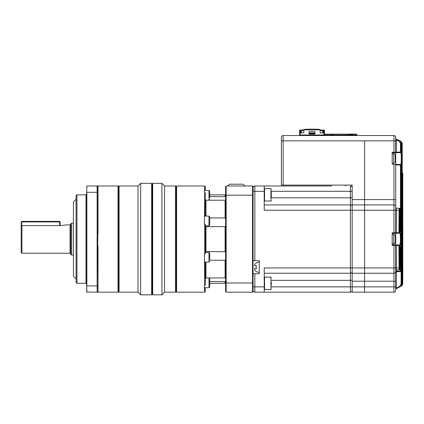 <?xml version="1.0" encoding="UTF-8"?>
<svg xmlns="http://www.w3.org/2000/svg" width="424" height="424" viewBox="0 0 424 424"><rect width="100%" height="100%" fill="white"/><g stroke="black" fill="none" stroke-linecap="round" stroke-linejoin="round"><path stroke-width="0.64" d="M395.603 157.378L395.624 157.018A12.37 11.432 180 0 0 395.581 156.71A12.391 12.391 0 0 0 395.226 155.078L395.226 162.016A12.391 12.391 0 0 0 395.581 160.383A12.37 11.432 0 0 0 395.624 160.076L395.354 159.71M395.603 159.716A12.37 11.432 180 0 0 395.624 159.541L395.624 158.671A12.37 4.722 0 0 0 395.581 158.549M395.581 156.71A12.37 11.432 180 0 0 395.332 155.513A12.095 4.134 151.7 0 1 395.332 156.048A12.37 11.432 0 0 1 395.624 157.553L395.624 158.422A12.37 4.722 180 0 1 395.332 159.042A12.095 10.006 52.6 0 1 395.354 159.694A12.095 10.006 52.6 0 1 395.332 160.341A12.37 4.722 0 0 0 395.624 159.716M395.624 159.541L395.348 159.525M395.603 237.912L395.624 237.551A12.37 11.432 180 0 0 395.581 237.244A12.391 12.391 0 0 0 395.226 235.612L395.226 242.549A12.391 12.391 0 0 0 395.581 240.917A12.37 11.432 0 0 0 395.624 240.609L395.354 240.244M395.603 240.249A12.37 11.432 180 0 0 395.624 240.074L395.624 239.205A12.37 4.722 0 0 0 395.581 239.078M395.581 237.244A12.37 11.432 180 0 0 395.332 236.046A12.095 4.134 151.7 0 1 395.332 236.581A12.37 11.432 0 0 1 395.624 238.087L395.624 238.956A12.37 4.722 180 0 1 395.332 239.576A12.095 10.006 52.6 0 1 395.354 240.228A12.095 10.006 52.6 0 1 395.332 240.869A12.37 4.722 0 0 0 395.624 240.249M395.624 240.074L395.348 240.053M364.571 140.847L364.571 199.609L364.571 140.847L393.949 140.847L393.949 135.537L283.153 135.537A1.77 1.77 0 0 0 281.382 137.307L281.382 185.097L281.382 140.847L364.571 140.847M390.409 273.241L393.949 273.241L393.949 244.834L392.179 244.834L395.189 244.834A0.53 0.53 0 0 1 395.719 245.364L395.719 290.408A1.77 1.77 0 0 1 393.949 292.178L364.571 292.178L364.571 286.868L364.571 292.178L352.18 292.178L352.18 204.919L364.571 204.919L364.571 199.609L393.949 199.609L393.949 164.3L395.719 164.3L395.719 152.794L393.949 152.794L400.722 152.534L395.725 152.794L396.223 152.237L396.223 152.767M352.18 281.207L364.571 281.207L364.571 286.868L364.571 204.919L364.571 210.23L393.949 210.23L393.949 199.609L395.719 199.609L395.719 208.661M283.153 135.537A1.77 1.77 0 0 0 281.382 137.307A1.77 1.77 0 0 1 283.153 135.537L283.153 185.097L352.18 185.097L352.18 199.609L364.571 199.609L364.571 204.919L393.949 204.919A1.77 1.77 0 0 1 395.719 206.689L395.719 232.797A0.53 0.53 0 0 1 395.189 233.327L393.949 233.327L395.189 233.327M283.153 185.097L281.382 185.097M285.808 185.097L331.292 185.097L331.292 185.982L264.216 185.982L331.292 185.982M345.454 185.982L345.454 185.097L352.18 185.097L344.744 185.097M401.549 285.946L396.011 288.845A0.53 0.53 0 0 0 395.719 289.322L395.719 290.408A1.77 1.77 0 0 1 393.949 292.178L393.949 281.207L364.571 281.207L364.571 273.241L352.18 273.241L364.571 273.241L364.571 210.23L264.216 210.23L264.216 185.982L254.835 185.982L254.835 260.675L259.26 260.675L259.26 273.772L253.064 273.772M352.18 204.919L352.18 199.609M396.223 244.86L399.678 245.04L395.725 244.834L396.223 244.86L396.223 245.39L392.179 245.364L392.179 232.797L398.92 232.628L399.116 208.285L396.223 208.131L399.164 208.285A0.53 0.525 93 0 1 399.662 208.815L399.419 232.628L400.176 232.591C401.136 232.119 401.131 246.053 400.176 245.57L399.419 245.533L399.419 267.931L399.662 248.279L399.8 247.213L400.118 247.197L400.447 269.304A0.53 0.53 87 0 1 399.943 269.834L396.223 270.03L396.223 271.8L400.648 271.567L396.223 271.8A0.53 0.53 0 0 0 395.719 272.33M395.189 244.834L392.179 244.834L395.725 244.834L395.719 233.327L399.678 233.121L395.725 233.327L395.979 232.797M400.176 245.57A0.53 0.525 93 0 0 399.678 245.04C400.139 244.717 400.383 242.729 400.41 239.078C400.383 235.431 400.139 233.444 399.678 233.121A0.53 0.525 -93 0 0 400.176 232.591M395.719 138.902A0.53 0.329 180 0 0 396.223 139.231L396.223 152.237L400.457 152.015L400.457 143.54L398.809 140.847L396.016 138.871L399.8 140.763C401.051 141.446 401.703 142.506 401.756 143.937L401.756 160.553L401.226 165.095A0.53 0.53 93 0 0 400.722 164.56L395.719 164.3L400.722 164.56C401.078 164.226 401.263 162.222 401.279 158.549C401.263 154.877 401.078 152.873 400.722 152.534A0.53 0.53 87 0 0 401.226 152.004L401.761 156.816L401.761 143.937L401.608 150.334L401.152 150.334M402.758 275.282L402.758 275.293A0.53 0.53 -87 0 1 402.763 275.351L402.71 173.575L402.742 282.442C402.805 273.893 402.805 273.893 402.742 282.442L402.8 275.839M402.789 276.3L402.784 276.872M402.8 275.817L402.8 173.58A0.53 0.53 93 0 0 402.296 173.05L402.296 173.05A0.53 0.53 -87 0 1 402.8 173.58L402.8 274.291M395.719 138.394A0.53 0.53 0 0 0 396.016 138.871L399.191 140.461C400.277 140.832 400.934 141.892 401.152 143.635L401.152 150.313L401.252 151.379L401.608 150.334M400.749 150.849L401.205 151.183L401.152 143.635L400.956 152.015L401.226 152.004M393.949 135.537A1.77 1.77 0 0 1 395.719 137.307A1.77 1.77 0 0 0 393.949 135.537A1.77 1.77 0 0 1 395.719 137.307L395.719 152.264A0.53 0.53 0 0 1 395.189 152.794M395.719 271.471A1.77 1.77 0 0 1 393.949 273.241A1.77 1.77 0 0 0 395.719 271.471A1.77 1.77 0 0 1 393.949 273.241L364.571 273.241L393.949 273.241L393.949 281.207L395.719 281.207L395.719 271.27L400.457 271.047L400.447 247.33M399.615 208.815A0.53 0.525 93 0 0 399.116 208.285L396.223 208.131L396.223 233.301M399.615 269.346A0.53 0.525 -93 0 1 399.116 269.876L398.92 245.533L396.223 245.39L396.223 270.03A0.53 0.53 0 0 0 395.719 270.56M399.943 269.834A0.53 0.53 0 0 0 400.447 269.304L400.447 247.356L400.844 246.27L401.152 271.037L401.152 166.786L401.517 165.704L401.608 166.759L401.608 283.857C401.555 285.283 400.897 286.343 399.636 287.037L399.424 286.56L401.104 283.857L401.104 271.254M402.556 283.386L402.556 283.386C402.71 284.525 402.058 285.58 400.601 286.55C401.851 285.866 402.503 284.806 402.556 283.386L402.71 173.575A0.53 0.53 -87 0 0 402.228 173.05L402.244 173.05A0.53 0.53 -87 0 1 402.747 173.58L402.747 173.58A0.53 0.53 0 0 0 402.244 173.05M395.719 164.3L395.719 206.689A1.77 1.77 0 0 0 393.949 204.919M398.767 140.821L398.979 140.355L398.809 140.847L393.949 140.847L393.949 152.264L392.179 152.264L392.179 164.3L393.949 164.3M395.979 152.264L393.949 152.264L393.949 152.794L392.179 152.794M399.419 210.23L393.949 210.23L393.949 233.327L392.179 233.327M401.761 283.603L402.228 283.55L402.116 144.112L402.116 283.603C402.063 285.029 401.406 286.089 400.15 286.778L400.145 286.757M401.104 283.857L401.756 283.783L401.761 160.277L401.756 283.783C401.915 284.907 401.263 285.967 399.8 286.953C401.051 286.264 401.703 285.204 401.756 283.783M401.226 165.095L400.956 165.079L400.956 230.831L400.844 231.886L400.563 231.875L400.447 230.804L400.447 208.857L400.245 229.909L400.118 230.963L399.8 230.948L399.662 229.882L399.662 208.815A0.53 0.53 0 0 0 399.164 208.285M396.016 138.871L400.283 141.007C401.517 141.685 402.169 142.74 402.228 144.171L402.228 144.171C402.487 143.275 401.83 142.215 400.272 141.001M400.786 286.46C402.031 285.771 402.683 284.716 402.742 283.296L402.742 282.442M402.556 283.306L402.71 283.306C402.657 284.732 402.005 285.787 400.754 286.476L400.754 286.47M402.228 283.423L402.482 283.423C402.429 284.849 401.777 285.903 400.521 286.592L400.521 286.582M400.272 286.719C401.523 286.03 402.175 284.97 402.228 283.55L402.228 283.55C402.381 284.69 401.729 285.744 400.272 286.719M400.145 140.964L400.15 140.938C401.401 141.621 402.058 142.681 402.116 144.112L401.761 144.112M399.625 140.72L399.636 140.683C400.892 141.367 401.549 142.427 401.608 143.863L401.152 143.863M399.026 140.376C400.256 141.07 400.903 142.125 400.956 143.54L400.457 143.54M401.152 143.635C401.093 142.204 400.442 141.144 399.191 140.461L399.191 140.471M399.668 269.346A0.53 0.53 0 0 1 399.164 269.876A0.53 0.525 -93 0 0 399.662 269.346L399.726 247.452L399.302 247.743M399.8 247.213A0.53 0.525 87 0 1 399.715 247.494M400.118 247.197A0.53 0.525 87 0 1 399.689 247.717M398.92 244.998A0.53 0.525 93 0 1 399.419 245.533L398.92 245.533L398.92 244.998M400.245 248.247L399.668 248.252M399.419 232.628A0.53 0.525 87 0 1 398.92 233.158L398.92 232.628L399.419 232.628M399.668 269.32L400.245 269.314A0.53 0.525 87 0 1 399.747 269.844L399.747 248.247M395.719 207.601A0.53 0.53 0 0 0 396.223 208.131M400.563 246.286A0.53 0.53 87 0 1 400.495 246.551M400.844 246.27A0.53 0.53 87 0 1 400.468 246.779M399.715 230.661A0.53 0.525 93 0 1 399.8 230.948M400.956 247.325L400.457 247.325M399.689 230.444A0.53 0.525 93 0 1 400.118 230.963M399.668 229.909L400.245 229.909M400.956 271.047A0.53 0.53 87 0 1 400.457 271.577L400.457 271.047L400.956 271.047M399.747 229.909L399.747 208.847L400.245 208.847A0.53 0.525 93 0 0 399.747 208.317L399.668 208.841M401.152 271.037A0.53 0.53 87 0 1 400.648 271.567A0.53 0.53 0 0 0 401.152 271.037L401.189 165.954A0.53 0.53 87 0 0 401.252 165.72M399.943 208.327A0.53 0.53 93 0 1 400.447 208.857L400.447 208.857A0.53 0.53 0 0 0 399.943 208.327M401.517 165.704A0.53 0.53 87 0 1 401.173 166.203M400.495 231.61A0.53 0.53 93 0 1 400.563 231.875M401.608 166.759L401.152 166.759M400.468 231.377A0.53 0.53 93 0 1 400.844 231.886M400.447 230.831L400.956 230.831M395.719 289.316A0.53 0.53 -0 0 1 396.011 288.845L396.223 288.161L395.719 288.161M400.457 230.831L400.457 164.549A0.53 0.53 93 0 1 400.956 165.079L395.719 164.83M400.956 152.015A0.53 0.53 87 0 1 400.457 152.545L400.457 152.015L400.956 152.015M401.173 150.891A0.53 0.53 93 0 1 401.517 151.389M402.556 173.57A0.53 0.53 -87 0 0 402.228 173.077A0.53 0.53 0 0 1 402.556 173.57M402.228 173.564L402.482 173.564A0.53 0.53 -87 0 0 402.228 173.109M395.725 244.834L395.979 245.364M290.583 135.537L369.346 135.537M300.091 135.537A0.461 0.461 0 0 1 300.34 135.468L327.561 135.468L327.561 135.007L307.93 135.007L307.93 135.452L319.966 135.452L319.966 135.007M319.966 135.452L307.93 135.452M307.93 135.007L300.34 135.007L300.34 135.468L302.906 135.468M327.561 135.007A0.461 0.461 0 0 1 328.022 135.468L328.022 135.537M299.879 135.537L299.879 135.468A0.461 0.461 0 0 1 300.34 135.007M329.119 135.537A0.461 0.461 0 0 1 329.363 135.468L356.589 135.468A0.461 0.461 0 0 1 356.833 135.537M354.019 135.468L356.589 135.468L356.589 135.007L336.958 135.007L336.958 135.452L348.994 135.452L348.994 135.007M348.994 135.452L336.958 135.452M336.958 135.007L329.363 135.007L329.363 135.468L331.934 135.468M356.589 135.007A0.461 0.461 0 0 1 357.045 135.468L357.045 135.537M328.907 135.537L328.907 135.468A0.461 0.461 0 0 1 329.363 135.007M347.314 134.122L329.257 134.122M328.287 135.537L328.287 134.122L324.922 134.122L324.747 135.007M333.593 135.007L333.593 134.302L325.5 134.122M347.934 135.007L347.881 134.175L334.393 134.122M340.408 134.122L341.294 134.122M347.76 134.122L356.605 134.122M355.619 134.122L356.049 134.122M352.27 134.122C356.833 134.122 356.833 134.122 352.27 134.122M356.78 135.049L356.78 134.302L353.234 134.122M353.234 135.007L353.234 134.302L347.929 134.302L347.929 135.007M355.81 134.122L348.729 134.122M299.614 135.537L299.614 130.051L303.86 130.051M315.011 132.882L308.995 132.882M320.141 130.051L324.392 130.051L324.392 135.007M315.011 134.032L308.995 134.032L308.995 131.997A0.53 0.53 0 0 1 309.525 131.467L314.481 131.467A0.53 0.53 0 0 1 315.011 131.997L315.011 134.032M324.392 132.882L320.141 132.882L320.141 129.877L303.86 129.877L303.86 132.882L299.614 132.882M300.764 132.882L300.764 130.497L303.86 130.497M300.764 130.497L300.319 130.051L300.319 132.882M308.995 133.327L315.011 133.327M320.141 130.497L322.712 130.497L322.712 132.882M323.682 132.882L323.682 130.051L323.242 130.497L322.712 130.497L322.712 130.051M303.86 129.877L303.86 129.521L307.31 129.166L316.691 129.166L320.141 129.521L320.141 129.877M323.242 130.497L323.242 132.882M264.216 273.241L350.409 273.241L264.216 273.241M254.835 273.772L254.835 286.868L264.216 286.868L264.216 267.931L350.409 267.931L350.409 204.919L264.216 204.919M395.719 286.868L350.409 286.868L350.409 292.178A1.77 1.77 -90 0 0 352.18 290.408A1.77 1.77 -90 0 1 350.409 292.178L254.835 292.178A1.77 1.77 0 0 1 253.064 290.408A1.77 1.77 0 0 0 254.835 292.178L254.835 286.868L253.064 286.868L253.064 290.408M264.216 286.868L264.216 292.178M254.835 185.982A1.77 1.77 0 0 0 253.064 187.752L253.064 291.648L252.529 292.178L226.162 292.178L225.626 291.648L225.626 186.512L226.162 185.982L226.162 292.178M254.835 260.675L253.064 260.675M254.575 264.989L254.776 264.565L254.776 265.806L256.509 265.806A3.09 3.09 0 0 0 256.509 268.636L254.776 268.636L254.776 269.876A5.21 5.21 0 0 0 256.509 271.646L256.509 271.646M254.511 268.811L254.776 268.636M256.509 262.795L256.509 262.795A5.21 5.21 0 0 0 254.776 264.565M352.18 187.752A1.77 1.77 0 0 0 350.409 185.982A1.77 1.77 180 0 1 352.18 187.752A1.77 1.77 180 0 0 350.409 185.982L350.409 191.293L271.291 191.293M350.409 204.919A1.77 1.77 0 0 1 352.18 206.689A1.77 1.77 0 0 0 350.409 204.919L350.409 191.293L352.18 191.293M271.291 286.868L350.409 286.868L350.409 273.241A1.77 1.77 0 0 0 352.18 271.471A1.77 1.77 0 0 1 350.409 273.241L350.409 267.931L399.419 267.931M271.291 191.791L271.291 197.87M271.291 193.662L271.291 196.699M271.291 282.156L271.291 285.198M209.7 278.663L209.7 286.979L208.99 287.689L208.99 277.953L209.7 278.663M209.7 216.802L209.7 225.123L208.99 225.828L208.99 216.097L209.7 216.802M205.804 200.208L208.99 200.208L208.99 190.471L209.7 191.176L209.7 197.891M204.389 262.064L208.99 262.064L208.99 252.333L209.7 253.038L209.7 259.409M21.2 252.529L21.2 226.379L21.91 225.632L21.91 253.239L21.2 252.529M71.645 255.01L70.76 254.501L70.76 223.66L71.645 223.151L71.645 255.01L73.416 255.01M204.744 224.195L205.274 224.397L205.274 253.764L204.744 253.965L204.744 224.195L204.389 224.195L204.389 220.962M76.951 283.327L76.071 282.442L76.071 195.718L76.951 194.833L76.951 283.327L85.982 283.327L85.982 194.833L76.951 194.833M244.802 185.982L243.09 184.212L229.411 184.212L227.693 185.982M225.626 277.635L225.096 277.943L205.984 277.943L205.274 278.398M225.626 280.916L225.096 281.52L225.096 283.327L209.7 283.327M209.7 281.52L225.096 281.52M225.626 251.771L205.274 251.469M225.626 226.389L225.096 226.564L225.096 251.596M204.389 224.195L204.744 192.512L205.274 193.005L205.274 215.79L204.389 215.79L205.274 215.779L205.274 216.097M225.626 218.471L225.096 217.92L209.7 217.92M204.744 192.512L204.389 192.512L204.744 185.982L176.601 185.982L176.601 292.178L204.744 292.178L204.744 290.048L204.389 290.048L204.389 285.649L204.744 285.649L204.389 253.965L204.744 253.965M204.389 257.198L204.389 253.965M175.541 292.178L175.541 185.982L176.071 186.512L176.071 291.648L175.541 292.178L164.565 292.178L161.91 294.834L152.709 294.834L152.709 183.327L161.91 183.327L161.91 294.834M175.541 185.982L164.565 185.982L164.565 292.178M152.709 183.327L152.174 183.857L152.174 294.304L152.709 294.834M151.644 183.327L151.644 294.834L140.673 294.834L140.673 183.327L151.644 183.327L152.174 183.857M138.017 185.982L138.017 292.178L119.08 292.178L119.08 185.982L138.017 185.982L140.673 183.327M119.08 185.982L118.545 186.512L118.545 291.648L119.08 292.178M118.545 186.512L118.015 185.982L118.015 292.178L97.393 292.178M118.015 185.982L97.43 185.982L98.018 186.565L97.308 186.157L97.308 229.363L97.509 231.16L98.018 231.25L97.631 243.736L98.018 246.932L97.509 247.001L98.018 246.911M97.308 192.321L86.867 192.252L86.867 285.909L97.133 285.909L97.133 243.8L97.509 247.001L97.133 292.178L98.018 291.601L97.43 292.178M76.071 199.259L73.416 201.909L73.416 276.247L76.071 278.902M65.174 225.001L61.024 225.632L21.91 225.632M252.529 292.178L252.529 185.982L253.064 186.512L253.064 195.167L225.626 195.167M253.064 282.994L225.626 282.994M252.529 185.982L226.162 185.982M225.626 259.689L225.096 260.241L225.096 277.943M209.7 260.241L225.096 260.241M205.274 262.064L205.274 262.371L204.389 262.377L205.274 262.371L205.274 285.151L204.744 285.649M205.274 226.692L225.096 226.564M225.626 200.526L225.096 200.218L225.096 217.92M225.626 197.245L225.096 196.641L209.7 196.641M205.274 199.762L205.984 200.218L225.096 200.218M225.626 195.363L225.096 194.833L225.096 196.641M204.744 290.048L205.274 289.555L205.274 287.689M204.744 264.597L205.274 264.391M205.274 213.77L204.744 213.564M205.274 190.471L205.274 188.606L204.744 188.113M205.274 289.555L205.274 291.648L204.744 292.178M204.744 185.982L205.274 186.512L205.274 188.606M209.7 283.481L209.7 285.288M209.7 220.962L209.7 223.427M97.308 285.84L97.133 292.178L86.687 292.004L86.687 192.321L86.867 185.982L97.133 185.982L97.509 186.359M97.631 243.736L97.133 243.8L97.133 234.339L97.509 231.16M97.631 186.189L97.133 185.982L97.133 234.339M86.687 285.84L86.867 292.178M86.687 192.321L86.867 185.982M59.694 225.632L59.694 221.911L21.64 221.911L21.64 225.685M21.64 221.911L21.2 221.911L21.2 230.232M60.139 225.632L60.139 221.911L59.694 221.911M21.423 221.688L21.73 221.381L59.609 221.381L59.916 221.688M98.018 291.601L98.018 246.932M98.018 231.25L98.018 186.565M392.179 153.679L393.679 153.811L393.679 163.282L395.226 162.016M392.179 234.212L393.679 234.345L393.679 243.816C393.774 244.15 394.288 243.726 395.226 242.549M396.212 271.641A0.53 0.376 0 0 0 395.719 272.017M396.223 271.8L396.223 288.161L399.424 286.56M395.719 290.408A1.77 1.77 0 0 1 393.949 292.178M402.296 173.05L402.8 173.58L402.747 274.291M327.561 135.468L324.991 135.468M324.339 135.468L303.558 135.468M353.367 135.468L332.586 135.468M323.862 135.007L323.862 132.882M300.144 132.882L300.144 135.049M301.294 130.051L301.294 132.882M352.18 280.322L271.291 280.322M264.216 191.293L253.064 191.293M271.291 197.838L352.18 197.838M352.18 271.471A1.77 1.77 0 0 1 350.409 273.241M270.941 188.638L264.565 188.638L264.565 201.024L270.941 201.024L270.941 188.638L271.291 188.993M270.941 277.132L264.565 277.132L264.565 289.523L270.941 289.523L270.941 277.132L271.291 277.487M70.76 253.95L70.05 253.239L70.05 224.921L65.45 224.921M205.984 226.564L205.984 251.596M205.984 262.064L205.984 277.943M205.984 200.218L205.984 216.097M393.679 163.282L392.179 163.415M393.679 153.811C393.843 153.525 394.357 153.949 395.226 155.078M393.679 243.816L392.179 243.948M393.679 234.345C393.753 234.006 394.267 234.424 395.226 235.612M400.447 269.304L400.505 246.508L400.065 246.816M399.302 230.418L399.726 230.709L399.668 208.815M400.065 231.345L400.505 231.652L400.447 208.857M401.761 143.937C402.058 143.132 401.406 142.072 399.8 140.763M402.228 172.494L402.259 173.416M402.228 283.55L402.228 144.171M402.54 284.467L402.742 283.296M402.747 280.349L402.747 280.02M402.758 278.764L402.768 277.821M402.774 277.561L402.779 276.999M256.165 271.646L259.26 272.621M256.165 262.795L259.26 261.825M264.565 201.024L264.216 200.674L264.565 201.024M270.941 201.024L271.291 200.674M264.565 188.638L264.216 188.993M270.941 289.523L271.291 289.168M264.565 289.523L264.216 289.168M264.565 277.132L264.216 277.487L264.565 277.132M85.982 283.327L86.687 284.038M208.99 277.953L205.804 277.953M208.99 252.333L205.274 252.333M208.99 216.097L204.389 216.097M208.99 190.471L204.389 190.471M176.071 186.512L176.601 185.982M164.565 185.982L161.91 183.327M73.416 223.151L71.645 223.151M225.626 282.797L225.096 283.327M225.096 194.833L209.7 194.833M208.99 287.689L204.389 287.689M208.99 225.828L205.274 225.828M176.071 291.648L176.601 292.178M152.174 294.304L151.644 294.834M138.017 292.178L140.673 294.834M118.545 291.648L118.015 292.178M70.05 253.239L21.91 253.239M70.05 224.921L70.76 224.211M85.982 194.833L86.687 194.123M208.99 262.064L209.7 261.359M208.99 200.208L209.7 199.497"/></g></svg>
